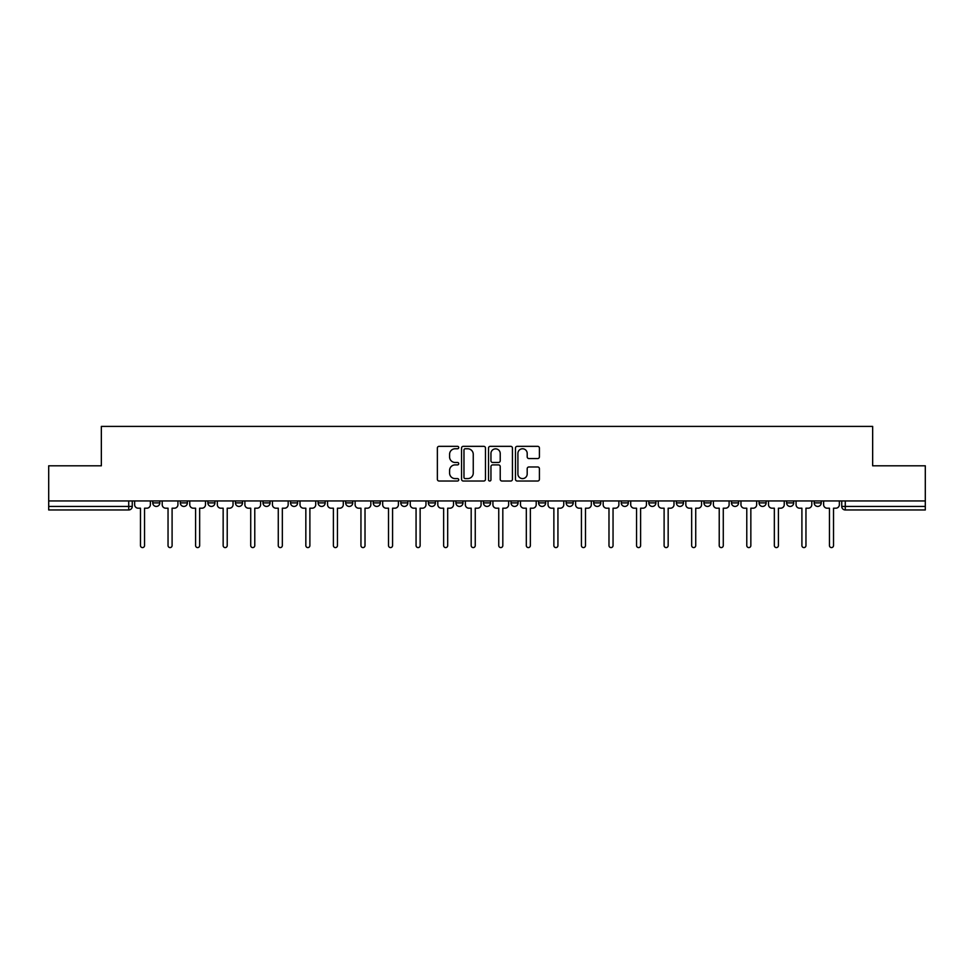 <?xml version="1.0" encoding="UTF-8"?>
<svg xmlns="http://www.w3.org/2000/svg" width="974" height="974" viewBox="0 0 974 974"><rect width="100%" height="100%" fill="white"/><g stroke="black" fill="none" stroke-linecap="round" stroke-linejoin="round"><path stroke-width="1.46" d="M458.73 447.553A1.218 1.218 0 0 0 457.524 446.336L439.091 446.336A1.729 1.729 0 0 0 437.363 448.077L437.363 479.281A1.729 1.729 0 0 0 439.091 481.022L457.524 481.022A1.218 1.218 0 0 0 458.73 479.805A1.218 1.218 0 0 0 457.524 478.599L455.138 478.599A5.552 5.552 0 0 1 449.586 473.047L449.586 470.442A5.552 5.552 0 0 1 455.138 464.89L457.524 464.89A1.218 1.218 0 0 0 458.73 463.685A1.218 1.218 0 0 0 457.524 462.467L455.138 462.467A5.552 5.552 0 0 1 449.586 456.916L449.586 454.322A5.552 5.552 0 0 1 455.138 448.771L457.524 448.771A1.218 1.218 0 0 0 458.73 447.553M814.179 500.953L814.179 502.901L821.24 502.901A3.531 3.531 0 0 1 817.71 506.431A3.531 3.531 0 0 1 814.179 502.901L814.179 500.953M731.498 502.901L731.498 500.953L731.498 502.901A3.531 3.531 0 0 0 735.029 506.431A3.531 3.531 0 0 1 731.498 502.901L738.572 502.901A3.531 3.531 0 0 1 735.029 506.431M703.946 502.901L703.946 500.953L703.946 502.901A3.531 3.531 0 0 0 707.477 506.431A3.531 3.531 0 0 1 703.946 502.901L711.008 502.901A3.531 3.531 0 0 1 707.477 506.431M621.266 500.953L621.266 502.901L628.327 502.901A3.531 3.531 0 0 1 624.797 506.431A3.531 3.531 0 0 1 621.266 502.901L621.266 500.953M593.702 500.953L593.702 502.901L600.775 502.901A3.531 3.531 0 0 1 597.232 506.431A3.531 3.531 0 0 1 593.702 502.901L593.702 500.953M455.905 500.953L455.905 502.901L462.979 502.901A3.531 3.531 0 0 1 459.436 506.431A3.531 3.531 0 0 1 455.905 502.901L455.905 500.953M400.789 500.953L400.789 502.901L407.85 502.901A3.531 3.531 0 0 1 404.32 506.431A3.531 3.531 0 0 1 400.789 502.901L400.789 500.953M373.225 500.953L373.225 502.901L380.298 502.901A3.531 3.531 0 0 1 376.768 506.431A3.531 3.531 0 0 1 373.225 502.901L373.225 500.953M345.673 500.953L345.673 502.901L352.734 502.901A3.531 3.531 0 0 1 349.203 506.431A3.531 3.531 0 0 1 345.673 502.901L345.673 500.953M290.556 500.953L290.556 502.901L297.618 502.901A3.531 3.531 0 0 1 294.087 506.431A3.531 3.531 0 0 1 290.556 502.901L290.556 500.953M262.992 502.901L262.992 500.953L262.992 502.901A3.531 3.531 0 0 0 266.523 506.431A3.531 3.531 0 0 1 262.992 502.901L270.054 502.901A3.531 3.531 0 0 1 266.523 506.431A3.531 3.531 0 0 0 270.054 502.901A3.531 3.531 0 0 1 266.523 506.431M235.428 502.901L235.428 500.953L235.428 502.901A3.531 3.531 0 0 0 238.971 506.431A3.531 3.531 0 0 1 235.428 502.901L242.502 502.901A3.531 3.531 0 0 1 238.971 506.431M207.876 500.953L207.876 502.901L214.937 502.901A3.531 3.531 0 0 1 211.407 506.431A3.531 3.531 0 0 1 207.876 502.901L207.876 500.953M537.672 458.559A1.729 1.729 0 0 0 539.413 456.83L539.413 448.077A1.729 1.729 0 0 0 537.672 446.336L517.218 446.336A1.729 1.729 0 0 0 515.477 448.077L515.477 479.281A1.729 1.729 0 0 0 517.218 481.022L537.672 481.022A1.729 1.729 0 0 0 539.413 479.281L539.413 468.713A1.729 1.729 0 0 0 537.672 466.972L528.919 466.972A1.729 1.729 0 0 0 527.19 468.713L527.19 473.961A4.639 4.639 0 0 1 522.551 478.599A4.639 4.639 0 0 1 517.912 473.961L517.912 453.409A4.639 4.639 0 0 1 522.551 448.771A4.639 4.639 0 0 1 527.19 453.409L527.19 456.83A1.729 1.729 0 0 0 528.919 458.559L537.672 458.559M48.7 500.953L48.7 465.803L101.345 465.803L101.345 426.405L872.655 426.405L872.655 465.803L925.3 465.803L925.3 500.953L48.7 500.953L48.7 506.431L132.257 506.431L132.257 500.953M485.478 448.077A1.729 1.729 0 0 0 483.749 446.336L463.283 446.336A1.729 1.729 0 0 0 461.554 448.077L461.554 479.281A1.729 1.729 0 0 0 463.283 481.022L483.749 481.022A1.729 1.729 0 0 0 485.478 479.281L485.478 448.077M490.251 446.336L510.717 446.336A1.729 1.729 0 0 1 512.446 448.077L512.446 479.281A1.729 1.729 0 0 1 510.717 481.022L501.951 481.022A1.729 1.729 0 0 1 500.222 479.281L500.222 466.631A1.729 1.729 0 0 0 498.493 464.89L492.674 464.89A1.729 1.729 0 0 0 490.945 466.631L490.945 479.805A1.218 1.218 0 0 1 489.727 481.022A1.218 1.218 0 0 1 488.522 479.805L488.522 448.077A1.729 1.729 0 0 1 490.251 446.336M841.743 500.953L841.743 506.431L925.3 506.431L925.3 509.962L845.274 509.962A3.531 3.531 0 0 1 841.743 506.431L841.743 500.953M925.3 500.953L925.3 506.431M128.726 500.953L128.726 509.962A3.531 3.531 0 0 0 132.257 506.431A3.531 3.531 0 0 1 128.726 509.962L48.7 509.962L48.7 506.431M821.24 500.953L821.24 502.901A3.531 3.531 0 0 1 817.71 506.431A3.531 3.531 0 0 0 821.24 502.901L821.24 500.953M793.688 500.953L793.688 502.901A3.531 3.531 0 0 1 790.158 506.431A3.531 3.531 0 0 1 786.615 502.901L793.688 502.901L793.688 500.953M786.615 500.953L786.615 502.901M766.124 500.953L766.124 502.901A3.531 3.531 0 0 1 762.593 506.431A3.531 3.531 0 0 1 759.063 502.901L766.124 502.901M759.063 500.953L759.063 502.901M738.572 500.953L738.572 502.901L738.572 500.953M711.008 500.953L711.008 502.901L711.008 500.953M683.444 500.953L683.444 502.901A3.531 3.531 0 0 1 679.913 506.431A3.531 3.531 0 0 1 676.382 502.901L683.444 502.901L683.444 500.953M676.382 500.953L676.382 502.901M655.892 500.953L655.892 502.901A3.531 3.531 0 0 1 652.361 506.431A3.531 3.531 0 0 1 648.818 502.901L655.892 502.901A3.531 3.531 0 0 1 652.361 506.431A3.531 3.531 0 0 0 655.892 502.901M648.818 500.953L648.818 502.901M628.327 500.953L628.327 502.901M600.775 500.953L600.775 502.901M573.211 500.953L573.211 502.901A3.531 3.531 0 0 1 569.68 506.431A3.531 3.531 0 0 1 566.15 502.901L573.211 502.901M566.15 500.953L566.15 502.901M545.647 500.953L545.647 502.901A3.531 3.531 0 0 1 542.116 506.431A3.531 3.531 0 0 1 538.585 502.901L545.647 502.901A3.531 3.531 0 0 1 542.116 506.431A3.531 3.531 0 0 0 545.647 502.901M538.585 500.953L538.585 502.901M518.095 500.953L518.095 502.901A3.531 3.531 0 0 1 514.564 506.431A3.531 3.531 0 0 1 511.021 502.901A3.531 3.531 0 0 0 514.564 506.431M511.021 500.953L511.021 502.901L518.095 502.901M490.531 500.953L490.531 502.901A3.531 3.531 0 0 1 487 506.431A3.531 3.531 0 0 1 483.469 502.901L490.531 502.901M483.469 500.953L483.469 502.901M462.979 500.953L462.979 502.901M435.415 500.953L435.415 502.901A3.531 3.531 0 0 1 431.884 506.431A3.531 3.531 0 0 1 428.353 502.901L435.415 502.901M428.353 500.953L428.353 502.901M407.85 500.953L407.85 502.901M380.298 500.953L380.298 502.901M352.734 500.953L352.734 502.901L352.734 500.953M325.182 500.953L325.182 502.901A3.531 3.531 0 0 1 321.639 506.431A3.531 3.531 0 0 1 318.108 502.901A3.531 3.531 0 0 0 321.639 506.431M318.108 500.953L318.108 502.901L325.182 502.901M297.618 500.953L297.618 502.901A3.531 3.531 0 0 1 294.087 506.431A3.531 3.531 0 0 0 297.618 502.901L297.618 500.953M270.054 500.953L270.054 502.901M242.502 500.953L242.502 502.901L242.502 500.953M214.937 500.953L214.937 502.901A3.531 3.531 0 0 1 211.407 506.431A3.531 3.531 0 0 0 214.937 502.901L214.937 500.953M180.312 500.953L180.312 502.901L187.385 502.901L187.385 500.953L187.385 502.901A3.531 3.531 0 0 1 183.843 506.431A3.531 3.531 0 0 1 180.312 502.901A3.531 3.531 0 0 0 183.843 506.431A3.531 3.531 0 0 0 187.385 502.901A3.531 3.531 0 0 1 183.843 506.431M159.821 500.953L159.821 502.901A3.531 3.531 0 0 1 156.29 506.431A3.531 3.531 0 0 1 152.76 502.901L159.821 502.901L159.821 500.953M152.76 500.953L152.76 502.901M465.195 448.771A1.218 1.218 0 0 0 463.977 449.976L463.977 477.382A1.218 1.218 0 0 0 465.195 478.599L467.703 478.599A5.552 5.552 0 0 0 473.254 473.047L473.254 454.322A5.552 5.552 0 0 0 467.703 448.771L465.195 448.771M500.222 453.494A4.639 4.639 0 0 0 495.583 448.856A4.639 4.639 0 0 0 490.945 453.494L490.945 460.739A1.729 1.729 0 0 0 492.674 462.467L498.493 462.467A1.729 1.729 0 0 0 500.222 460.739L500.222 453.494M134.643 504.666L134.643 500.953L134.643 504.666A3.531 3.531 0 0 0 138.174 508.197L140.475 508.197L140.475 545.562A2.033 2.033 0 0 0 142.508 547.595A2.033 2.033 0 0 0 144.542 545.562L144.542 508.197L146.831 508.197A3.531 3.531 0 0 0 150.373 504.666L150.373 500.953L150.373 504.666M138.174 508.197L140.475 508.197L140.475 545.562M144.542 545.562L144.542 508.197L146.831 508.197M162.208 504.666L162.208 500.953L162.208 504.666A3.531 3.531 0 0 0 165.738 508.197L168.039 508.197L168.039 545.562A2.033 2.033 0 0 0 170.073 547.595A2.033 2.033 0 0 0 172.094 545.562L172.094 508.197L174.395 508.197A3.531 3.531 0 0 0 177.925 504.666L177.925 500.953L177.925 504.666M189.76 504.666L189.76 500.953L189.76 504.666A3.531 3.531 0 0 0 193.302 508.197L195.591 508.197L195.591 545.562A2.033 2.033 0 0 0 197.625 547.595A2.033 2.033 0 0 0 199.658 545.562L199.658 508.197L201.959 508.197A3.531 3.531 0 0 0 205.49 504.666L205.49 500.953L205.49 504.666M217.324 504.666L217.324 500.953L217.324 504.666A3.531 3.531 0 0 0 220.855 508.197L223.156 508.197L223.156 545.562A2.033 2.033 0 0 0 225.189 547.595A2.033 2.033 0 0 0 227.222 545.562L227.222 508.197L229.511 508.197A3.531 3.531 0 0 0 233.042 504.666L233.042 500.953L233.042 504.666M165.738 508.197L168.039 508.197L168.039 545.562M172.094 545.562L172.094 508.197L174.395 508.197M193.302 508.197L195.591 508.197L195.591 545.562M199.658 545.562L199.658 508.197L201.959 508.197M220.855 508.197L223.156 508.197L223.156 545.562M227.222 545.562L227.222 508.197L229.511 508.197M244.888 504.666L244.888 500.953L244.888 504.666A3.531 3.531 0 0 0 248.419 508.197L250.72 508.197L250.72 545.562A2.033 2.033 0 0 0 252.741 547.595A2.033 2.033 0 0 0 254.774 545.562L254.774 508.197L257.075 508.197A3.531 3.531 0 0 0 260.606 504.666L260.606 500.953L260.606 504.666M272.44 504.666L272.44 500.953L272.44 504.666A3.531 3.531 0 0 0 275.971 508.197L278.272 508.197L278.272 545.562A2.033 2.033 0 0 0 280.305 547.595A2.033 2.033 0 0 0 282.338 545.562L282.338 508.197L284.627 508.197A3.531 3.531 0 0 0 288.17 504.666L288.17 500.953L288.17 504.666M248.419 508.197L250.72 508.197L250.72 545.562M254.774 545.562L254.774 508.197L257.075 508.197M275.971 508.197L278.272 508.197L278.272 545.562M282.338 545.562L282.338 508.197L284.627 508.197M300.004 504.666L300.004 500.953L300.004 504.666A3.531 3.531 0 0 0 303.535 508.197L305.836 508.197L305.836 545.562A2.033 2.033 0 0 0 307.869 547.595A2.033 2.033 0 0 0 309.89 545.562L309.89 508.197L312.191 508.197A3.531 3.531 0 0 0 315.722 504.666L315.722 500.953L315.722 504.666M327.556 504.666L327.556 500.953L327.556 504.666A3.531 3.531 0 0 0 331.099 508.197L333.388 508.197L333.388 545.562A2.033 2.033 0 0 0 335.421 547.595A2.033 2.033 0 0 0 337.454 545.562L337.454 508.197L339.756 508.197A3.531 3.531 0 0 0 343.286 504.666L343.286 500.953L343.286 504.666M355.12 504.666L355.12 500.953L355.12 504.666A3.531 3.531 0 0 0 358.651 508.197L360.952 508.197L360.952 545.562A2.033 2.033 0 0 0 362.985 547.595A2.033 2.033 0 0 0 365.019 545.562L365.019 508.197L367.308 508.197A3.531 3.531 0 0 0 370.838 504.666L370.838 500.953L370.838 504.666M382.685 504.666L382.685 500.953L382.685 504.666A3.531 3.531 0 0 0 386.215 508.197L388.516 508.197L388.516 545.562A2.033 2.033 0 0 0 390.537 547.595A2.033 2.033 0 0 0 392.571 545.562L392.571 508.197L394.872 508.197A3.531 3.531 0 0 0 398.403 504.666L398.403 500.953L398.403 504.666M410.237 504.666L410.237 500.953L410.237 504.666A3.531 3.531 0 0 0 413.767 508.197L416.068 508.197L416.068 545.562A2.033 2.033 0 0 0 418.102 547.595A2.033 2.033 0 0 0 420.135 545.562L420.135 508.197L422.424 508.197A3.531 3.531 0 0 0 425.967 504.666L425.967 500.953L425.967 504.666M437.801 504.666L437.801 500.953L437.801 504.666A3.531 3.531 0 0 0 441.332 508.197L443.633 508.197L443.633 545.562A2.033 2.033 0 0 0 445.666 547.595A2.033 2.033 0 0 0 447.687 545.562L447.687 508.197L449.988 508.197A3.531 3.531 0 0 0 453.519 504.666L453.519 500.953L453.519 504.666M465.353 504.666L465.353 500.953L465.353 504.666A3.531 3.531 0 0 0 468.896 508.197L471.185 508.197L471.185 545.562A2.033 2.033 0 0 0 473.218 547.595A2.033 2.033 0 0 0 475.251 545.562L475.251 508.197L477.552 508.197A3.531 3.531 0 0 0 481.083 504.666L481.083 500.953L481.083 504.666M492.917 504.666L492.917 500.953L492.917 504.666A3.531 3.531 0 0 0 496.448 508.197L498.749 508.197L498.749 545.562A2.033 2.033 0 0 0 500.782 547.595A2.033 2.033 0 0 0 502.815 545.562L502.815 508.197L505.104 508.197A3.531 3.531 0 0 0 508.647 504.666L508.647 500.953L508.647 504.666M303.535 508.197L305.836 508.197L305.836 545.562M309.89 545.562L309.89 508.197L312.191 508.197M331.099 508.197L333.388 508.197L333.388 545.562M337.454 545.562L337.454 508.197L339.756 508.197M358.651 508.197L360.952 508.197L360.952 545.562M365.019 545.562L365.019 508.197L367.308 508.197M386.215 508.197L388.516 508.197L388.516 545.562M392.571 545.562L392.571 508.197L394.872 508.197M413.767 508.197L416.068 508.197L416.068 545.562M420.135 545.562L420.135 508.197L422.424 508.197M441.332 508.197L443.633 508.197L443.633 545.562M447.687 545.562L447.687 508.197L449.988 508.197M468.896 508.197L471.185 508.197L471.185 545.562M475.251 545.562L475.251 508.197L477.552 508.197M496.448 508.197L498.749 508.197L498.749 545.562M502.815 545.562L502.815 508.197L505.104 508.197M520.481 504.666L520.481 500.953L520.481 504.666A3.531 3.531 0 0 0 524.012 508.197L526.313 508.197L526.313 545.562A2.033 2.033 0 0 0 528.334 547.595A2.033 2.033 0 0 0 530.367 545.562L530.367 508.197L532.668 508.197A3.531 3.531 0 0 0 536.199 504.666L536.199 500.953L536.199 504.666M548.033 504.666L548.033 500.953L548.033 504.666A3.531 3.531 0 0 0 551.576 508.197L553.865 508.197L553.865 545.562A2.033 2.033 0 0 0 555.898 547.595A2.033 2.033 0 0 0 557.932 545.562L557.932 508.197L560.233 508.197A3.531 3.531 0 0 0 563.763 504.666L563.763 500.953L563.763 504.666M575.597 504.666L575.597 500.953L575.597 504.666A3.531 3.531 0 0 0 579.128 508.197L581.429 508.197L581.429 545.562A2.033 2.033 0 0 0 583.463 547.595A2.033 2.033 0 0 0 585.484 545.562L585.484 508.197L587.785 508.197A3.531 3.531 0 0 0 591.315 504.666L591.315 500.953L591.315 504.666M603.162 504.666L603.162 500.953L603.162 504.666A3.531 3.531 0 0 0 606.692 508.197L608.981 508.197L608.981 545.562A2.033 2.033 0 0 0 611.015 547.595A2.033 2.033 0 0 0 613.048 545.562L613.048 508.197L615.349 508.197A3.531 3.531 0 0 0 618.88 504.666L618.88 500.953L618.88 504.666M630.714 504.666L630.714 500.953L630.714 504.666A3.531 3.531 0 0 0 634.244 508.197L636.546 508.197L636.546 545.562A2.033 2.033 0 0 0 638.579 547.595A2.033 2.033 0 0 0 640.612 545.562L640.612 508.197L642.901 508.197A3.531 3.531 0 0 0 646.444 504.666L646.444 500.953L646.444 504.666M658.278 504.666L658.278 500.953L658.278 504.666A3.531 3.531 0 0 0 661.809 508.197L664.11 508.197L664.11 545.562A2.033 2.033 0 0 0 666.131 547.595A2.033 2.033 0 0 0 668.164 545.562L668.164 508.197L670.465 508.197A3.531 3.531 0 0 0 673.996 504.666L673.996 500.953L673.996 504.666M524.012 508.197L526.313 508.197L526.313 545.562M530.367 545.562L530.367 508.197L532.668 508.197M551.576 508.197L553.865 508.197L553.865 545.562M557.932 545.562L557.932 508.197L560.233 508.197M579.128 508.197L581.429 508.197L581.429 545.562M585.484 545.562L585.484 508.197L587.785 508.197M606.692 508.197L608.981 508.197L608.981 545.562M613.048 545.562L613.048 508.197L615.349 508.197M634.244 508.197L636.546 508.197L636.546 545.562M640.612 545.562L640.612 508.197L642.901 508.197M661.809 508.197L664.11 508.197L664.11 545.562M668.164 545.562L668.164 508.197L670.465 508.197M685.83 504.666L685.83 500.953L685.83 504.666A3.531 3.531 0 0 0 689.373 508.197L691.662 508.197L691.662 545.562A2.033 2.033 0 0 0 693.695 547.595A2.033 2.033 0 0 0 695.728 545.562L695.728 508.197L698.029 508.197A3.531 3.531 0 0 0 701.56 504.666L701.56 500.953L701.56 504.666M689.373 508.197L691.662 508.197L691.662 545.562M695.728 545.562L695.728 508.197L698.029 508.197M713.394 504.666L713.394 500.953L713.394 504.666A3.531 3.531 0 0 0 716.925 508.197L719.226 508.197L719.226 545.562A2.033 2.033 0 0 0 721.259 547.595A2.033 2.033 0 0 0 723.28 545.562L723.28 508.197L725.581 508.197A3.531 3.531 0 0 0 729.112 504.666L729.112 500.953L729.112 504.666M716.925 508.197L719.226 508.197L719.226 545.562M723.28 545.562L723.28 508.197L725.581 508.197M740.958 504.666L740.958 500.953L740.958 504.666A3.531 3.531 0 0 0 744.489 508.197L746.778 508.197L746.778 545.562A2.033 2.033 0 0 0 748.811 547.595A2.033 2.033 0 0 0 750.844 545.562L750.844 508.197L753.146 508.197A3.531 3.531 0 0 0 756.676 504.666L756.676 500.953L756.676 504.666M744.489 508.197L746.778 508.197L746.778 545.562M750.844 545.562L750.844 508.197L753.146 508.197M768.51 504.666L768.51 500.953L768.51 504.666A3.531 3.531 0 0 0 772.041 508.197L774.342 508.197L774.342 545.562A2.033 2.033 0 0 0 776.375 547.595A2.033 2.033 0 0 0 778.409 545.562L778.409 508.197L780.698 508.197A3.531 3.531 0 0 0 784.24 504.666L784.24 500.953L784.24 504.666M772.041 508.197L774.342 508.197L774.342 545.562M778.409 545.562L778.409 508.197L780.698 508.197M796.075 504.666L796.075 500.953L796.075 504.666A3.531 3.531 0 0 0 799.605 508.197L801.906 508.197L801.906 545.562A2.033 2.033 0 0 0 803.927 547.595A2.033 2.033 0 0 0 805.961 545.562L805.961 508.197L808.262 508.197A3.531 3.531 0 0 0 811.792 504.666L811.792 500.953L811.792 504.666M799.605 508.197L801.906 508.197L801.906 545.562M805.961 545.562L805.961 508.197L808.262 508.197M823.627 504.666L823.627 500.953L823.627 504.666A3.531 3.531 0 0 0 827.169 508.197L829.458 508.197L829.458 545.562A2.033 2.033 0 0 0 831.492 547.595A2.033 2.033 0 0 0 833.525 545.562L833.525 508.197L835.826 508.197A3.531 3.531 0 0 0 839.357 504.666L839.357 500.953L839.357 504.666M827.169 508.197L829.458 508.197L829.458 545.562M833.525 545.562L833.525 508.197L835.826 508.197M845.274 500.953L845.274 509.962"/></g></svg>
